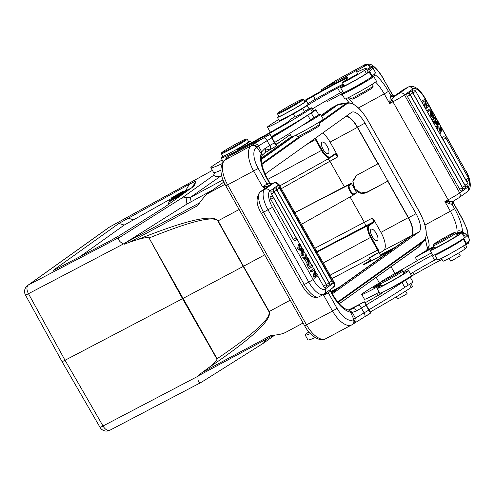 <?xml version="1.0" encoding="UTF-8"?>
<svg xmlns="http://www.w3.org/2000/svg" width="495" height="495" viewBox="0 0 495 495"><rect width="100%" height="100%" fill="white"/><g stroke="black" fill="none" stroke-linecap="round" stroke-linejoin="round"><path stroke-width="0.74" d="M452.826 201.453A2.221 2.11 -127.4 0 0 452.715 201.533L458.822 197.827L467.243 191.812A3.892 3.576 -125.5 0 0 468.134 186.949A14.819 5.761 -118.3 0 0 465.591 170.682L424.896 98.468A14.819 5.761 -118.3 0 0 412.91 88.945L404.495 94.953L459.719 192.957A3.892 3.576 54.5 0 1 458.822 197.827M452.696 201.552A2.221 2.11 -127.4 0 0 452.207 204.311L452.882 201.422L449.59 201.781L449.107 203.655L452.114 204.373L454.571 208.729A25.932 7.963 61.4 0 1 462.404 231.889L464.31 235.286M393.847 96.655L391.941 99.464L390.066 98.876L390.901 95.745L393.933 96.587A2.221 2.11 52.6 0 1 390.988 95.665L392.405 94.545C394.354 95.776 395.177 96.123 394.88 95.584L396.322 94.669M424.964 225.058L450.357 211.235L444.912 201.564L448.161 199.794L392.937 101.791A3.892 1.194 -118.6 0 1 391.941 99.464L389.689 103.554L384.238 93.883L358.423 107.935M390.066 98.876L389.689 103.554L392.937 101.791A10.927 0.495 150.6 0 0 404.495 94.953A3.892 3.576 54.5 0 0 399.434 93.27A7.035 0.322 150.6 0 1 393.933 96.587L403.345 89.688A3.892 3.576 -125.5 0 0 402.992 89.904L403.648 89.496A18.705 7.27 61.7 0 0 403.345 89.688L407.849 87.256L399.434 93.27M336.767 79.986L364.926 64.628A22.411 6.88 -118.6 0 0 364.648 64.808L336.767 79.986L321.991 89.397L321.051 90.078L321.502 90.888M367.779 64.647A3.892 3.7 -127.4 0 0 364.648 64.808L364.357 65.031A3.892 3.7 52.6 0 1 367.29 64.796L356.047 70.853M365.885 65.328L363.472 65.755A29.632 1.343 -29.4 0 0 364.753 65.823A111.127 5.043 150.6 0 1 366.616 65.105M342.342 93.852L341.674 93.846M326.842 100.355L327.436 101.419L328.767 100.869L344.483 92.317M346.45 76.082L322.226 89.267A37.045 1.683 -29.4 0 0 335.041 81.23M371.974 67.499L371.516 66.695L368.119 64.573L364.796 65.798M374.882 73.631L374.412 75.735L373.706 76.36M368.119 64.573L370.031 67.97M373.805 74.658L374.412 75.735M366.746 69.455L368.521 68.489A111.127 5.043 150.6 0 1 372.741 67.666A111.127 5.043 150.6 0 1 369.456 71.156A18.519 0.842 -29.4 0 0 368.905 71.744A18.519 0.842 -29.4 0 0 368.961 71.769A16.298 0.736 150.6 0 1 369.01 71.794A16.298 0.736 150.6 0 1 368.435 72.381A16.298 0.736 150.6 0 1 353.399 81.434A16.298 0.736 150.6 0 1 340.665 87.819A16.298 0.736 150.6 0 1 340.616 87.794A16.298 0.736 150.6 0 1 341.191 87.213A16.298 0.736 150.6 0 1 343.926 85.369M343.573 84.738L337.584 87.992A33.338 1.51 -29.4 0 0 307.247 105.584A25.932 1.176 150.6 0 1 300.892 109.463M293.461 113.788A25.932 1.176 150.6 0 1 267.449 127.104A25.932 1.176 150.6 0 1 268.364 126.175A25.932 1.176 150.6 0 1 272.838 123.168A85.196 3.867 150.6 0 1 278.605 119.567M367.24 70.333L367.544 70.104L367.191 70.24M367.346 70.519L368.466 69.925L367.315 70.457M367.296 70.432L370.675 68.619L367.278 70.401M307.94 103.727A11.113 0.501 150.6 0 1 315.222 99.316A42.23 1.918 150.6 0 1 331.007 90.511A42.23 1.918 150.6 0 1 343.183 84.045M342.361 82.585L344.18 85.808A12.963 0.588 -29.4 0 0 352.273 81.885A12.963 0.588 -29.4 0 0 361.752 76.471A12.963 0.588 -29.4 0 0 366.368 73.495A54.45 2.469 -29.4 0 0 368.032 71.744L366.22 68.52A54.45 2.469 150.6 0 1 364.555 70.271A12.963 0.588 150.6 0 1 350.46 78.662A12.963 0.588 150.6 0 1 342.361 82.585A12.963 0.588 150.6 0 1 347.372 79.188A14.819 0.674 -29.4 0 0 347.991 78.816M277.379 117.395L279.199 120.619A16.669 0.755 -29.4 0 0 289.606 115.583A16.669 0.755 -29.4 0 0 308.15 104.433A16.669 0.755 -29.4 0 0 308.243 104.253L306.424 101.029A16.669 0.755 150.6 0 1 287.793 112.359A16.669 0.755 150.6 0 1 277.379 117.395A16.669 0.755 150.6 0 1 278.821 116.189M371.652 76.484A18.519 0.842 150.6 0 1 372.178 75.995A111.127 5.043 -29.4 0 0 375.464 72.499L372.741 67.666M267.449 127.104L270.177 131.942A25.932 1.176 -29.4 0 0 271.724 131.528M312.456 108.869A33.338 1.51 150.6 0 1 340.306 92.831L342.713 91.525M340.616 87.794L343.338 92.633A16.298 0.736 -29.4 0 0 363.751 81.904A16.298 0.736 -29.4 0 0 371.163 77.214A16.298 0.736 -29.4 0 0 371.739 76.632L369.01 71.794M223.888 182.018L207.349 193.823C204.918 195.865 201.682 199.819 197.641 205.679L130.123 242.03L124.233 244.233L125.284 242.872L199.689 202.808M221.655 175.428L189.845 197.74L223.016 179.871M290.324 134.572L275.987 144.812M221.692 152.726L221.407 153.728A14.819 0.674 -29.4 0 0 221.407 153.766L222.861 156.346A14.819 0.674 -29.4 0 0 230.02 152.992A14.819 0.674 -29.4 0 0 248.682 141.799L247.228 139.219A14.819 0.674 -29.4 0 0 247.197 139.2L246.194 138.916A14.077 0.637 -29.4 0 0 239.419 142.121A14.077 0.637 -29.4 0 0 221.692 152.726A14.077 0.637 -29.4 0 0 228.492 149.57A14.077 0.637 -29.4 0 0 240.78 142.616A14.077 0.637 -29.4 0 0 246.194 138.916M221.407 153.766A14.819 0.674 -29.4 0 0 228.572 150.412A14.819 0.674 -29.4 0 0 247.228 139.219M274.657 142.442A111.127 5.043 -29.4 0 0 310.483 120.05A18.519 0.842 150.6 0 1 313.929 117.847A16.298 0.736 -29.4 0 0 317.116 115.805A16.298 0.736 -29.4 0 0 318.601 114.574L315.872 109.742A16.298 0.736 150.6 0 1 314.393 110.973A16.298 0.736 150.6 0 1 311.207 113.015A18.519 0.842 -29.4 0 0 307.76 115.211A111.127 5.043 150.6 0 1 271.928 137.61M221.927 163.715A85.196 3.867 150.6 0 1 210.882 167.706L213.611 172.538A85.196 3.867 -29.4 0 0 220.919 170.243M270.357 149.521A111.127 5.043 -29.4 0 0 275.313 146.576L276.476 145.672L270.183 134.504L227.329 157.026L226.234 157.781L225.572 159.365M271.656 138.006A115.019 5.216 150.6 0 1 267.102 140.71L269.825 145.549A3.892 1.652 59.4 0 1 270.289 149.57A3.892 1.652 59.4 0 1 270.214 149.608L264.639 152.961C265.895 152.021 266.013 150.523 264.986 148.463A25.746 1.169 150.6 0 1 269.825 145.549A115.019 5.216 -29.4 0 0 274.379 142.845L270.183 134.504M266.211 187.574L267.003 186.85L265.079 186.262L262.505 186.751L253.694 171.115A22.411 10.475 -118 0 1 251.398 145.679L224.099 160.504A3.892 3.409 -133.4 0 1 224.755 160.034L227.353 158.115M270.109 149.669L275.492 146.477M274.379 142.845L276.476 145.672M270.214 149.608C269.261 150.004 267.523 149.62 264.986 148.463L261.688 151.835L258.501 146L256.806 147.133A3.892 3.434 -124.3 0 0 251.862 145.363L253.731 144.113C255.581 143.408 257.171 144.039 258.501 146A25.746 1.169 -29.4 0 1 267.102 140.71A3.892 1.652 -120.6 0 0 263.674 138A29.632 1.343 -29.4 0 0 253.731 144.113M264.769 152.893L262.232 155.263L261.688 151.835L261.131 153.481A25.932 12.121 62 0 0 266.749 178.28L269.212 182.643L272.046 183.664M261.861 156.092A3.892 3.075 -164.9 0 0 261.131 153.481L256.806 147.133L256.342 147.448A3.892 3.434 55.7 0 0 251.398 145.679L251.862 145.363M269.967 183.063L271.891 183.738A2.221 1.961 55.7 0 1 269.063 182.729L269.93 182.995L267.108 177.99L266.749 178.28M330.004 289.81A2.221 1.961 -124.3 0 0 330.283 291.376L328.265 292.749L337.076 308.385A18.519 8.656 -118 0 0 353.343 319.603L353.807 319.287A3.892 3.434 -124.3 0 1 352.985 324.101M330.109 289.736L330.283 291.376M330.375 290.268L330.419 291.27L332.875 295.633L333.228 295.336L330.258 289.631M256.342 147.448A18.519 8.656 -118 0 0 258.235 168.467L267.046 184.103L262.505 186.751L264.138 187.871L264.052 189.115M323.65 294.296L323.724 295.391L325.5 293.492L324.807 293.523M326.026 292.656L325.5 293.492M266.694 187.228L269.874 185.118A2.221 1.961 -124.3 0 1 267.046 184.103L269.063 182.729M266.793 187.16L260.351 191.794A18.705 7.27 61.7 0 0 258.823 199.553A18.705 7.27 61.7 0 0 263.563 212.33L304.258 284.545L308.762 282.113L268.073 209.899A18.705 7.27 -118.3 0 1 264.856 189.368L260.351 191.794A3.892 3.576 54.5 0 0 259.999 192.011L266.793 187.16M264.8 188.583L264.138 187.871L265.079 186.262M266.1 187.654L267.003 186.85M326.186 338.456L325.506 338.846L326.186 338.456M332.875 295.633A25.932 12.121 62 0 0 350.565 312.197L352.199 312.419L355.484 318.167C356.474 320.314 356.159 321.936 354.55 323.037M364.493 316.924A3.892 1.652 -120.6 0 0 364.568 316.887A3.892 1.652 -120.6 0 0 364.103 312.865A25.746 1.169 150.6 0 0 355.484 318.167L353.807 319.287L350.565 312.197A3.892 3.218 -79.2 0 0 348.294 310M333.228 295.336C338.667 304.097 343.679 308.979 348.263 309.994L349.031 310.006L352.199 312.419L356.536 310.947C355.255 308.967 353.869 308.212 352.378 308.676L349.031 310.006M348.523 310.025L364.462 301.826L368.657 310.161L370.755 312.988L351.759 324.881A22.411 10.475 -118 0 1 332.535 311.027L337.076 308.385M370.755 312.988L364.462 301.826M368.936 309.765A111.127 5.043 -29.4 0 0 404.762 287.366A18.519 0.842 150.6 0 1 408.208 285.17A16.298 0.736 -29.4 0 0 411.394 283.128A16.298 0.736 -29.4 0 0 412.88 281.896L410.151 277.058A16.298 0.736 150.6 0 1 408.672 278.289A16.298 0.736 150.6 0 1 405.485 280.331A18.519 0.842 -29.4 0 0 402.039 282.534A111.127 5.043 150.6 0 1 366.207 304.926M310.396 333.605A85.196 3.867 150.6 0 1 305.161 335.022L307.89 339.861A85.196 3.867 -29.4 0 0 315.191 337.565M305.161 335.022A85.196 3.867 150.6 0 1 305.205 334.694A25.932 1.176 150.6 0 1 307.55 332.838A25.932 1.176 150.6 0 1 308.899 331.941M348.257 309.988A25.932 1.176 150.6 0 1 349.569 309.468M365.007 302.792A33.338 1.51 -29.4 0 0 366.455 302.018L382.709 292.805A16.298 0.736 150.6 0 1 381.75 293.059A16.298 0.736 150.6 0 1 382.685 292.211M408.944 277.417A16.298 0.736 150.6 0 1 409.198 277.311A16.298 0.736 150.6 0 1 410.151 277.058M403.06 281.049L403.054 281.08A8.149 0.371 150.6 0 1 398.376 284.093A8.149 0.371 150.6 0 1 390.598 288.35A8.149 0.371 150.6 0 1 388.866 289.068L388.841 289.061M370.192 311.992A54.45 2.469 -29.4 0 0 411.196 287.428A12.963 0.588 -29.4 0 0 412.477 286.382L410.85 283.493M396.303 296.808L397.553 299.023L405.436 294.797L407.069 293.659L405.609 291.072M372.754 256.125L369.344 257.777L378.861 252.413L372.754 256.125M395.74 273.166A85.196 3.867 150.6 0 1 408.598 265.71A37.045 1.683 -29.4 0 0 418.411 259.968L431.492 252.852M463.425 235.583A111.127 5.043 150.6 0 1 467.02 234.983A111.127 5.043 150.6 0 1 463.735 238.479A18.519 0.842 -29.4 0 0 463.184 239.06A18.519 0.842 -29.4 0 0 463.24 239.085A16.298 0.736 150.6 0 1 463.289 239.11A16.298 0.736 150.6 0 1 462.714 239.698A16.298 0.736 150.6 0 1 447.239 248.997A16.298 0.736 150.6 0 1 434.895 255.117A16.298 0.736 150.6 0 1 435.47 254.529A16.298 0.736 150.6 0 1 435.823 254.269M432.642 254.888L431.863 255.315A33.338 1.51 -29.4 0 0 403.345 271.761M380.983 284.903A25.932 1.176 150.6 0 1 361.727 294.426A25.932 1.176 150.6 0 1 362.643 293.492A25.932 1.176 150.6 0 1 367.117 290.491A85.196 3.867 150.6 0 1 379.362 282.923M379.783 283.66A9.263 0.421 -29.4 0 0 373.546 287.502A9.263 0.421 -29.4 0 0 373.218 287.836A9.263 0.421 -29.4 0 0 377.054 286.079L380.599 284.217M456.198 243.101L456.192 243.132A8.149 0.371 150.6 0 1 452.09 245.817A8.149 0.371 150.6 0 1 444.628 249.95A8.149 0.371 150.6 0 1 442.01 251.126L441.979 251.113M468.084 241.975L468.691 243.057L465.659 244.994M417.186 260.698L415.33 257.4L434.14 246.986M416.276 256.713L416.505 256.583A37.045 1.683 -29.4 0 0 425.849 250.835A3.892 3.032 -122.6 0 0 425.657 250.946L416.27 256.713M456.916 234.587L462.398 231.889L465.795 234.017L466.253 234.822M469.161 240.947L468.691 243.057M459.496 232.91A3.892 3.675 68.1 0 0 459.49 232.916A3.892 3.675 68.1 0 0 459.032 233.139A111.127 5.043 150.6 0 1 460.894 232.421M459.391 232.959L459.032 233.139A29.632 1.343 -29.4 0 1 457.522 233.597L459.669 233.102M462.052 231.963A3.892 3.317 3.3 0 0 457.003 231.307L457.522 233.597L456.631 234.079M457.021 232.483L461 232.328M341.179 94.112L341.754 93.846M340.814 94.384L342.379 94.7M427.402 248.354A3.892 3.199 -0.7 0 1 429.153 245.675L428.596 247.958L425.849 250.835L433.855 246.479M427.123 249.449L428.596 247.958M468.134 186.949L459.719 192.957A10.927 0.495 -29.4 0 1 448.161 199.794A3.892 1.194 -118.6 0 0 449.59 201.781L444.912 201.564L449.107 203.655M426.597 106.338L428.484 105.231L426.628 106.555L425.731 100.343L425.013 99.074L421.431 101.419L425.013 99.074M423.85 101.562L424.667 107.155M431.04 118.472L432.265 117.816L436.639 119.703L435.903 118.398L434.61 117.884L432.42 113.992L432.519 112.396L431.733 110.991L430.378 111.722L430.174 116.931M431.139 118.639L435.284 120.433L436.639 119.703M426.77 110.892L430.365 108.566L426.783 110.911M412.991 92.899L415.701 91.253A2.407 2.407 0 0 0 412.644 90.226A2.401 0.934 -118.3 0 0 412.57 90.269A2.401 0.934 61.7 0 0 412.44 90.43A2.401 0.934 61.7 0 0 412.36 90.715A2.401 0.934 61.7 0 0 412.354 90.882A2.401 0.934 61.7 0 0 412.385 91.284A2.401 0.934 61.7 0 0 412.453 91.594A2.401 0.934 61.7 0 0 412.589 92.033A2.401 0.934 61.7 0 0 412.811 92.559A2.401 0.934 61.7 0 0 412.991 92.899L464.991 185.186A2.401 0.934 61.7 0 0 466.476 186.751A2.401 0.934 -118.3 0 0 466.921 186.739A2.407 2.407 0 0 0 467.707 183.54L464.991 185.186M461.668 190.884A2.401 0.934 -118.3 0 1 461.656 190.891A2.401 0.934 -118.3 0 1 461.204 190.909A2.401 0.934 61.7 0 1 459.725 189.338L407.41 96.494A2.401 0.934 61.7 0 1 406.779 94.31A2.401 0.934 -118.3 0 1 406.995 93.858A2.401 0.934 -118.3 0 1 407.063 93.821M410.12 94.557L412.83 92.905A2.407 2.407 0 0 0 409.773 91.884A2.401 0.934 -118.3 0 0 409.705 91.922A2.401 0.934 -118.3 0 0 409.489 92.367A2.401 0.934 61.7 0 0 410.12 94.557L462.435 187.401A2.401 0.934 61.7 0 0 463.92 188.972A2.401 0.934 -118.3 0 0 464.366 188.954A2.407 2.407 0 0 0 465.151 185.755L462.435 187.401M443.161 139.683L445.871 138.037A2.407 2.407 0 0 0 442.815 137.01A2.401 0.934 -118.3 0 0 442.747 137.047A2.401 0.934 -118.3 0 0 442.53 137.499A2.401 0.934 61.7 0 0 443.161 139.683L465.752 179.784A2.401 0.934 61.7 0 0 467.237 181.349A2.401 0.934 -118.3 0 0 467.682 181.331A2.401 0.934 -118.3 0 1 467.682 181.331A2.407 2.407 0 0 0 468.468 178.132L465.752 179.784M433.422 122.995L436.534 123.472L435.711 126.757M436.701 128.514L439.77 129.207L438.818 132.27M425.564 108.751L429.146 106.406L428.484 105.231M422.099 102.601L425.174 100.621L426.077 106.827L424.852 107.489M422.656 100.763L423.324 101.939M426.077 106.827L426.789 108.096M431.733 110.991L431.516 116.486L430.291 117.142M431.516 116.486L432.265 117.816M432.376 114.555L432.154 116.999L434.158 117.711L432.376 114.555M427.476 112.142L431.058 109.797L430.365 108.566M428.002 110.249L428.701 111.486M438.112 126.732L440.983 127.413L441.788 128.842L440.822 133L440.111 131.738L441.119 128.477L437.858 127.735L437.017 126.25L437.889 122.741L434.777 122.271L434.078 121.034L437.877 121.9L438.545 123.088L437.778 126.671L438.112 126.732M434.078 121.034L432.853 121.69M433.552 122.927L434.777 122.271M437.889 122.741L436.534 123.472M437.017 126.25L435.798 126.912M437.858 127.735L436.633 128.397M441.119 128.477L439.77 129.207M440.111 131.738L438.886 132.394M439.597 133.656L440.822 133M361.727 294.426L364.456 299.258A25.932 1.176 -29.4 0 0 379.158 292.229M410.497 273.896A33.338 1.51 150.6 0 1 434.585 260.147L436.992 258.842M434.895 255.117L437.617 259.949A16.298 0.736 -29.4 0 0 449.967 253.83A16.298 0.736 -29.4 0 0 465.442 244.536A16.298 0.736 -29.4 0 0 466.018 243.948L463.289 239.11M465.931 243.8A18.519 0.842 150.6 0 1 466.457 243.311A111.127 5.043 -29.4 0 0 469.743 239.821L467.02 234.983M410.046 277.033A11.113 0.501 150.6 0 1 414.043 274.694A42.23 1.918 150.6 0 1 429.827 265.889A42.23 1.918 150.6 0 1 442.004 259.423M441.41 258.371L443 261.187A12.963 0.588 -29.4 0 0 451.094 257.264A12.963 0.588 -29.4 0 0 465.189 248.874A54.45 2.469 -29.4 0 0 466.853 247.123L465.411 244.555M449.132 258.322L450.691 261.082L453.921 259.529L460.208 255.717L458.673 252.982M430.192 250.544L432.915 255.377A18.148 0.823 -29.4 0 0 446.669 248.564A18.148 0.823 -29.4 0 0 463.902 238.213A18.148 0.823 -29.4 0 0 464.539 237.557L461.816 232.724A18.148 0.823 150.6 0 1 461.173 233.374A18.148 0.823 150.6 0 1 443.941 243.726A18.148 0.823 150.6 0 1 430.192 250.544A18.148 0.823 150.6 0 1 430.829 249.895A18.148 0.823 150.6 0 1 434.424 247.494M457.015 234.766A18.148 0.823 150.6 0 1 461.816 232.724M433.434 245.743L434.709 247.995A12.963 0.588 -29.4 0 0 438.898 246.151A12.963 0.588 -29.4 0 0 451.001 239.431A12.963 0.588 -29.4 0 0 457.3 235.267L456.025 233.009A12.963 0.588 150.6 0 1 449.732 237.173A12.963 0.588 150.6 0 1 437.63 243.893A12.963 0.588 150.6 0 1 433.434 245.743A12.963 0.588 150.6 0 1 433.434 245.712L433.861 244.202A11.855 0.538 150.6 0 1 439.832 240.298A11.855 0.538 150.6 0 1 450.685 234.277A11.855 0.538 150.6 0 1 454.49 232.576A11.855 0.538 150.6 0 1 448.965 236.27A11.855 0.538 150.6 0 1 437.691 242.538A11.855 0.538 150.6 0 1 433.861 244.202M454.49 232.576L456 232.996A12.963 0.588 150.6 0 1 456.025 233.009M371.04 260.791L366.591 263.377M393.179 249.053L380.68 255.643M340.671 286.995L339.954 286.754L389.621 251.281L368.924 262.177C364.159 264.652 362.501 265.32 363.955 264.194L370.675 260.141M389.621 251.281L390.338 251.528M331.829 292.861L411.394 236.047A16.669 6.478 61.7 0 0 408.53 217.744L357.489 127.153A16.669 6.478 61.7 0 0 346.413 116.034M265.122 174.085L351.518 112.396A16.669 6.478 -118.3 0 1 351.784 112.223A16.669 6.478 -118.3 0 1 365.001 123.113L416.048 213.698A16.669 6.478 -118.3 0 1 418.912 232L332.362 293.801M261.527 158.004L291.475 136.614M321.187 115.397L331.452 108.071A30.003 11.663 -118.3 0 1 331.941 107.768L337.472 104.785A30.003 11.663 -118.3 0 1 337.528 104.754M239.135 209.503L218.116 220.82C212.652 213.951 185.507 220.325 136.676 239.927L130.123 242.03M62.494 361.226C61.485 361.981 62.333 361.659 65.037 360.261L182.537 298.695L149.057 238.002C190.717 221.197 213.642 215.523 217.837 220.968L218.116 220.82L243.503 266.279L264.695 254.869M62.054 361.641L100.04 427.371A7.406 0.359 -30 0 0 103.022 425.991L198.08 376.181L198.161 375.439L208.68 367.711C252.042 338.401 272.225 319.671 269.218 311.51L290.231 300.193M285.083 332.689L303.082 323M285.46 332.448C282.719 333.946 277.831 334.966 270.796 335.511L203.284 371.863M274.793 335.09L263.352 343.258L266.514 339.118M198.161 375.439L199.541 375.179L273.766 335.214M263.352 343.258L201.422 382.251M198.08 376.181C197.604 380.482 198.458 382.623 200.642 382.604M208.68 367.711C213.407 364.085 216.185 361.257 217.014 359.221L182.537 298.695L243.224 266.428L217.837 220.968M219.403 176.635L216.154 176.61M214.527 172.613L213.599 175.341L181.609 198.186L187.042 197.4L189.845 197.74M213.599 175.341L216.296 176.635M181.609 198.186L119.023 237.749C118.033 239.883 119.536 241.931 123.54 243.893L124.233 244.233M212.788 189.944L186.943 204.051L125.284 242.872M194.356 185.835L196.008 180.978L189.406 184.202L118.918 223.431L53.924 269.837C52.365 270.963 53.423 270.561 57.111 268.637L109.896 240.972L120.279 235.051L165.349 206.632L194.331 185.879M53.305 270.456L53.924 269.837L54.926 269.75M322.69 132.976A16.372 6.367 -118.3 0 1 330.072 142.102L337.225 154.793L337.8 156.859C336.637 154.954 335.635 154.162 334.812 154.477A0.557 0.514 -125.5 0 0 334.979 153.753L336.018 153.803L337.225 154.793M281.352 188.644L329.948 161.24L344.341 186.776L294.847 212.584M294.859 212.615L348.857 184.839L350.819 183.441L344.341 186.776M350.819 183.441L351.537 183.682L349.575 185.087A5.018 1.949 -118.3 0 0 350.435 190.594A5.018 1.949 -118.3 0 0 354.494 193.817L356.456 192.413L351.537 183.682M387.876 181.083L367.043 192.363C361.777 194.628 357.433 193.192 353.999 188.051L352.824 181.009L356.32 175.521L377.895 163.826L357.365 127.388L330.072 142.102M378.514 163.455L377.895 163.826M356.505 175.391L352.947 181.535L354.828 188.812L361.065 193.019L368.051 191.726M411.531 235.942A0.557 0.514 -125.5 0 0 411.091 235.948A16.663 6.478 61.7 0 0 408.226 217.658L387.696 181.226L368.596 191.293M387.696 181.226L388.328 180.861M396.712 246.98L395.988 246.733L380.315 254.993M363.361 264.745L363.955 264.194M331.706 292.638L333.581 291.301L331.557 292.366M339.954 286.754L331.037 291.45M378.564 252.487L377.654 250.093L370.532 237.464A11.119 4.325 -118.3 0 1 368.62 225.256L372.952 222.162C373.558 221.457 373.341 220.102 372.308 218.097L373.787 219.681L380.94 232.372A16.372 6.367 -118.3 0 1 383.749 250.34L379.43 253.428L378.273 249.728L371.157 237.093A10.562 4.109 -118.3 0 1 369.338 225.497L373.669 222.41A0.557 0.514 -125.5 0 0 372.952 222.162L365.081 226.252C365.595 225.602 365.341 224.266 364.326 222.249L350.064 196.942M306.015 144.887L315.284 139.578L314.758 138.643M333.581 291.301L334.298 291.543M337.138 289.068L331.403 292.093M323.111 149.335A6.485 2.518 61.7 0 0 328.253 153.568A6.485 2.518 61.7 0 0 327.245 146.384A6.485 2.518 61.7 0 0 322.103 142.152A6.485 2.518 61.7 0 0 323.111 149.335M337.8 156.859L329.948 161.24L328.012 158.957M356.456 192.413L356.289 193.137L354.408 194.479M354.494 193.817A0.557 0.514 54.5 0 1 354.364 194.51L356.289 193.137M373.787 219.681L374.065 221.333L373.669 222.41M371.046 229.259A6.485 2.518 61.7 0 0 372.16 236.375A6.485 2.518 61.7 0 0 377.295 240.613A6.485 2.518 61.7 0 0 376.287 233.43A6.485 2.518 61.7 0 0 371.151 229.197A6.485 2.518 61.7 0 0 371.046 229.259M148.599 237.804C146.402 237.359 142.43 238.07 136.676 239.927M268.94 311.658L269.218 311.51L243.503 266.279L243.224 266.428L268.94 311.658C271.396 318.019 254.114 333.717 217.088 358.751L217.014 359.221M171.61 198.953L171.518 198.452L182.698 192.184L124.251 225.058L80.085 256.596M189.406 184.202L185.507 190.909L183.521 192.004M185.507 190.909L192.116 187.685M187.017 191.157L183.818 192.487M171.295 199.522L169.383 200.766L168.17 204.342L169.086 203.965M168.325 204.317L169.476 200.927L171.029 199.893M183.911 192.642L187.073 191.002M183.756 193.483L182.828 191.806L183.701 193.526M183.651 193.149L183.998 192.784L183.032 191.206L183.93 192.982M181.9 194.541L170.639 201.044L178.658 196.261L170.899 200.277L178.998 195.593L171.078 199.751L182.179 193.724L173.467 198.934L181.968 194.331L182.018 194.733M170.639 201.044L171.32 202.368M182.179 193.724L182.556 194.343M182.104 193.929L182.42 194.442M182.593 192.487L179.796 194.622L182.265 193.471L171.208 199.355L182.593 192.487L183.379 193.762M182.525 192.697L183.23 193.861M182.333 193.267L182.859 194.127M182.265 193.471L182.723 194.226M178.021 195.568L173.683 197.889L178.021 195.568M182.636 192.376L183.441 193.712M182.698 192.184L183.577 193.619M182.766 191.986L171.647 198.377M171.586 198.254L179.45 193.359L171.92 197.901M171.79 197.654L183.032 191.206M182.964 191.398L175.348 196.001L182.828 191.806M374.969 254.43L371.033 256.825L374.969 254.43M377.054 288.486L379.776 293.325A18.148 0.823 -29.4 0 0 392.17 287.261A18.148 0.823 -29.4 0 0 409.755 276.878A18.148 0.823 -29.4 0 0 411.401 275.505L408.678 270.666A18.148 0.823 150.6 0 1 407.026 272.04A18.148 0.823 150.6 0 1 389.441 282.422A18.148 0.823 150.6 0 1 377.054 288.486A18.148 0.823 150.6 0 1 378.7 287.119A18.148 0.823 150.6 0 1 381.286 285.442M403.877 272.714A18.148 0.823 150.6 0 1 408.678 270.666M380.296 283.685L381.571 285.943A12.963 0.588 -29.4 0 0 384.343 284.811A12.963 0.588 -29.4 0 0 396.959 277.905A12.963 0.588 -29.4 0 0 404.161 273.215L402.887 270.957A12.963 0.588 150.6 0 1 395.691 275.647A12.963 0.588 150.6 0 1 383.068 282.552A12.963 0.588 150.6 0 1 380.296 283.685A12.963 0.588 150.6 0 1 380.296 283.654L380.717 282.144A11.855 0.538 150.6 0 1 387.523 277.757A11.855 0.538 150.6 0 1 398.84 271.569A11.855 0.538 150.6 0 1 401.352 270.517A11.855 0.538 150.6 0 1 395.01 274.7A11.855 0.538 150.6 0 1 383.254 281.135A11.855 0.538 150.6 0 1 380.717 282.144M401.352 270.517L402.862 270.938A12.963 0.588 150.6 0 1 402.887 270.957M258.235 168.467L225.8 185.842L304.635 325.753C310.056 336.402 320.847 342.113 325.364 338.914A3.892 3.44 -115 0 0 325.506 338.846A22.411 10.475 62 0 1 306.516 324.875L332.535 311.027L323.724 295.391L328.265 292.749A2.221 1.961 -124.3 0 1 327.975 291.258M310.26 270.864L310.922 272.046L314.133 269.992L315.03 276.204L313.681 276.934L314.393 278.196L315.742 277.472L318.106 275.783L317.437 274.601L315.587 275.925L314.684 269.713L313.972 268.451L310.26 270.864L313.972 268.451M312.809 270.938L313.681 276.934M315.556 275.709L317.437 274.601M302.767 257.567L303.503 258.879L304.796 259.392L306.987 263.284L306.888 264.881L307.673 266.279L309.029 265.555L309.245 260.061L308.496 258.73L304.122 256.843L302.767 257.567M308.348 267.473L309.041 268.705L310.396 267.981L312.753 266.291L312.06 265.06L308.348 267.473L312.06 265.06M271.118 191.274A2.401 0.934 -118.3 0 1 271.186 191.237A2.407 2.407 0 0 1 274.242 192.264L271.532 193.91A2.401 0.934 -118.3 0 1 271.118 191.274M325.487 287.731A2.401 0.934 -118.3 0 1 325.463 287.75A2.401 0.934 -118.3 0 1 323.532 286.197L317.79 276.006M317.103 274.787L314.832 270.759M313.638 268.63L312.444 266.514M311.726 265.24L309.214 260.785M307.915 258.483L306.349 255.692M305.502 254.201L303.627 250.866M302.396 248.688L300.496 245.316M299.605 243.726L271.532 193.91M276.804 189.752A2.401 0.934 -118.3 0 1 276.389 187.116A2.401 0.934 -118.3 0 1 276.458 187.079A2.407 2.407 0 0 1 279.514 188.106L276.804 189.752L329.119 282.602L331.829 280.956L279.514 188.106M331.062 284.142A2.401 0.934 -118.3 0 1 331.05 284.155A2.401 0.934 -118.3 0 1 329.119 282.602M273.673 189.059A2.401 0.934 -118.3 0 1 273.741 189.016A2.407 2.407 0 0 1 276.798 190.043L274.088 191.689A2.401 0.934 -118.3 0 1 273.673 189.059M326.403 284.538L329.119 282.892A2.407 2.407 0 0 1 328.334 286.091A2.401 0.934 -118.3 0 1 328.334 286.091A2.401 0.934 -118.3 0 1 326.403 284.538L274.088 191.689M270.357 196.676A2.401 0.934 -118.3 0 1 270.425 196.639A2.407 2.407 0 0 1 273.481 197.666L270.771 199.312A2.401 0.934 -118.3 0 1 270.357 196.676M295.311 240.954A2.401 0.934 -118.3 0 1 295.298 240.96A2.401 0.934 -118.3 0 1 293.368 239.413L270.771 199.312M299.939 243.546L298.584 244.276L297.619 248.428L298.423 249.857L301.628 250.606L300.861 254.189L301.529 255.377L305.328 256.243L306.683 255.513L302.884 254.647L302.216 253.459L302.977 249.876L299.778 249.133L298.968 247.698L299.939 243.546L300.651 244.808L299.636 248.069L302.903 248.812L303.738 250.297L302.872 253.799L305.984 254.275L306.683 255.513M311.609 270.134L312.277 271.316M315.03 276.204L315.742 277.472M303.503 258.879L304.858 258.149L306.145 258.662L304.796 259.392M304.122 256.843L304.858 258.149M306.987 263.284L308.342 262.554L308.237 264.151L306.888 264.881M306.145 258.662L308.342 262.554M308.237 264.151L309.029 265.555M308.379 261.991L308.602 259.541L306.603 258.836L308.379 261.991M307.376 260.203L308.602 259.541M309.703 266.743L310.396 267.981M298.423 249.857L299.778 249.133M302.977 249.876L301.628 250.606M302.216 253.459L300.861 254.189M301.529 255.377L302.884 254.647M298.968 247.698L297.619 248.428M210.882 167.706A85.196 3.867 150.6 0 1 210.926 167.378A25.932 1.176 150.6 0 1 213.271 165.516A25.932 1.176 150.6 0 1 222.212 159.922M313.459 110.645A16.298 0.736 150.6 0 1 315.872 109.742M273.716 135.834L277.497 133.501L273.24 135.989M277.973 133.347L277.59 133.662M280.981 131.423L277.961 133.155L281.08 131.602M271.514 136.868L272.627 136.298L271.489 136.83M271.637 137.084L272.479 136.521L271.563 136.96M222.614 160.634A9.263 0.421 -29.4 0 0 221.939 161.215A9.263 0.421 -29.4 0 0 222.787 160.943M304.357 111.369A12.963 0.588 150.6 0 1 305.576 110.713A12.963 0.588 150.6 0 1 311.844 107.78A12.963 0.588 150.6 0 1 310.563 108.826A54.45 2.469 150.6 0 1 247.376 145.561A54.45 2.469 150.6 0 1 221.061 157.88L222.88 161.104A54.45 2.469 -29.4 0 0 223.486 161.147M271.371 136.614A54.45 2.469 -29.4 0 0 312.376 112.049A12.963 0.588 -29.4 0 0 313.657 111.004L311.844 107.78M282.725 130.674L286.5 128.409L282.886 130.377C284.761 129.084 288.232 127.741 283.295 130.333L286.667 128.384M282.682 130.562L282.886 130.377C284.761 129.084 288.232 127.741 283.295 130.333L283.326 130.383M274.218 135.352L276.977 133.996L273.964 135.717M277.355 133.817L276.996 134.04M248.601 141.657A16.669 0.755 150.6 0 1 250.383 141.05A16.669 0.755 150.6 0 1 242.754 146.124A11.113 0.501 -29.4 0 0 237.668 149.502A11.113 0.501 -29.4 0 0 239.797 148.655A42.23 1.918 -29.4 0 0 252.116 142.325A42.23 1.918 -29.4 0 0 281.575 125.854A14.819 0.674 -29.4 0 0 289.897 120.44A14.819 0.674 -29.4 0 0 289.556 120.477A12.963 0.588 150.6 0 1 289.253 120.508A12.963 0.588 150.6 0 1 294.853 116.758M221.061 157.88A54.45 2.469 150.6 0 1 221.463 157.212A16.669 0.755 150.6 0 1 222.781 156.203M304.592 111.796L295.076 117.16M293.288 113.943L302.798 108.609L293.288 113.943M312.382 118.812L312.487 118.843A8.891 0.402 150.6 0 1 312.506 118.856A8.891 0.402 150.6 0 1 306.541 122.673M306.294 122.834A9.263 0.421 -29.4 0 0 311.986 119.375A9.263 0.421 -29.4 0 0 312.828 118.676A9.263 0.421 -29.4 0 0 312.518 118.732M317.666 115.422A18.148 0.823 150.6 0 1 320.574 114.308A18.148 0.823 150.6 0 1 318.929 115.682A18.148 0.823 150.6 0 1 300.997 126.256M289.643 133.359L291.673 136.967A18.148 0.823 -29.4 0 0 304.066 130.903A18.148 0.823 -29.4 0 0 321.651 120.52A18.148 0.823 -29.4 0 0 323.297 119.147L320.574 114.308M296.474 134.925L297.464 136.676A12.963 0.588 -29.4 0 0 297.489 136.694A12.963 0.588 -29.4 0 0 307.989 131.423A12.963 0.588 -29.4 0 0 320.055 123.979A12.963 0.588 -29.4 0 0 320.055 123.948L319.065 122.197M297.489 136.694L298.999 137.115A11.855 0.538 -29.4 0 0 308.595 132.295A11.855 0.538 -29.4 0 0 319.634 125.489L320.055 123.979M304.153 100.77A54.45 2.469 150.6 0 1 332.207 84.985A54.45 2.469 150.6 0 1 347.02 77.096M356.796 72.19A54.45 2.469 150.6 0 1 366.22 68.52M347.403 77.783A42.23 1.918 -29.4 0 0 329.194 87.287A42.23 1.918 -29.4 0 0 313.409 96.092A11.113 0.501 -29.4 0 0 305.143 101.326A11.113 0.501 -29.4 0 0 305.656 101.209A16.669 0.755 150.6 0 1 306.424 101.029M357.736 73.848L348.214 79.212M277.912 113.027L277.627 114.036A14.819 0.674 -29.4 0 0 277.633 114.073L278.994 116.486A14.819 0.674 -29.4 0 0 288.251 112.006A14.819 0.674 -29.4 0 0 304.809 101.939L303.447 99.526A14.819 0.674 -29.4 0 0 303.423 99.507L302.414 99.223A14.077 0.637 -29.4 0 0 293.646 103.498A14.077 0.637 -29.4 0 0 277.912 113.027A14.077 0.637 -29.4 0 0 286.704 108.807A14.077 0.637 -29.4 0 0 302.414 99.223M346.444 76.038L355.942 70.667L346.444 76.038M277.633 114.073A14.819 0.674 -29.4 0 0 286.883 109.593A14.819 0.674 -29.4 0 0 303.447 99.526M365.496 80.864L365.632 80.902A8.891 0.402 150.6 0 1 365.644 80.914A8.891 0.402 150.6 0 1 358.72 85.276A8.891 0.402 150.6 0 1 350.157 89.638A8.891 0.402 150.6 0 1 350.157 89.62L350.213 89.743M350.107 89.527A9.263 0.421 -29.4 0 0 349.835 89.824A9.263 0.421 -29.4 0 0 356.852 86.347A9.263 0.421 -29.4 0 0 365.644 81.062A9.263 0.421 -29.4 0 0 365.966 80.728A9.263 0.421 -29.4 0 0 365.576 80.815M370.805 77.474A18.148 0.823 150.6 0 1 373.713 76.366A18.148 0.823 150.6 0 1 373.075 77.016A18.148 0.823 150.6 0 1 355.843 87.367A18.148 0.823 150.6 0 1 342.088 94.186A18.148 0.823 150.6 0 1 342.726 93.536A18.148 0.823 150.6 0 1 344.545 92.274M342.088 94.186L344.811 99.025A18.148 0.823 -29.4 0 0 358.566 92.206A18.148 0.823 -29.4 0 0 375.798 81.854A18.148 0.823 -29.4 0 0 376.441 81.199L373.713 76.366M349.612 96.977L350.602 98.734A12.963 0.588 -29.4 0 0 350.627 98.746A12.963 0.588 -29.4 0 0 363.095 92.367A12.963 0.588 -29.4 0 0 373.193 86.031A12.963 0.588 -29.4 0 0 373.193 86.006L372.203 84.249M350.627 98.746L352.137 99.167A11.855 0.538 -29.4 0 0 363.54 93.332A11.855 0.538 -29.4 0 0 372.772 87.541L373.193 86.031M453.649 200.989L453.488 203.334L462.299 218.969A18.519 5.686 -118.6 0 1 467.825 236.418M453.531 201.057A2.221 2.11 52.6 0 0 453.488 203.334L452.207 204.311M395.214 95.609A2.221 2.11 52.6 0 1 392.269 94.687L383.458 79.052A18.519 5.686 -118.6 0 0 371.083 66.052M375.538 82.046A22.04 6.769 61.4 0 1 384.238 93.883L388.445 91.383L390.988 95.665M388.445 91.383A25.932 7.963 61.4 0 0 374.82 74.652M392.405 94.545L383.458 79.052M364.357 65.031L363.472 65.755M348.158 97.701A22.04 6.769 -118.6 0 1 353.269 104.055M364.753 65.823A3.892 3.675 -111.9 0 1 365.211 65.594M369.456 71.156L372.178 75.995M307.247 105.584L309.109 108.894M337.584 87.992L340.306 92.831M207.349 193.823L224.984 184.326M268.773 134.968A111.127 5.043 150.6 0 1 263.674 138M227.186 158.239A37.045 1.683 -29.4 0 0 227.329 157.026M271.965 183.688C275.709 182.989 273.97 180.446 278.988 184.449A10.927 0.495 150.6 0 1 278.332 185.043A3.892 3.576 -125.5 0 0 273.271 183.354A7.035 0.322 150.6 0 0 271.891 183.738L269.874 185.118M273.271 183.354L264.856 189.368A3.892 3.576 54.5 0 1 269.917 191.051A14.819 5.761 -118.3 0 0 272.467 207.318L313.156 279.533A14.819 5.761 -118.3 0 0 325.141 289.055L333.556 283.047L278.332 185.043L269.917 191.051M272.467 207.318L261.416 213.351L302.105 285.565L304.258 284.545A18.705 7.27 61.7 0 0 319.083 296.759L323.588 294.333A18.705 7.27 -118.3 0 1 308.762 282.113L313.156 279.533M224.755 160.034A22.411 10.475 62 0 0 227.675 184.957L306.516 324.875L304.635 325.753M352.217 324.602A22.411 10.475 -118 0 1 351.759 324.881L325.364 338.914M353.343 319.603A3.892 3.434 55.7 0 1 352.502 324.429M350.813 309.511L352.378 308.676A29.632 1.343 -29.4 0 1 357.953 305.316A3.892 1.652 59.4 0 1 361.381 308.026A25.746 1.169 -29.4 0 0 356.536 310.947M363.052 302.29A111.127 5.043 150.6 0 1 357.953 305.316M364.636 316.837A111.127 5.043 -29.4 0 0 369.592 313.898M365.935 305.322A115.019 5.216 150.6 0 1 361.381 308.026L364.103 312.865A115.019 5.216 -29.4 0 0 368.657 310.161M404.762 287.366L402.039 282.534M408.208 285.17L405.485 280.331M409.476 284.377L411.196 287.428M462.299 218.969L466.822 228.473L467.688 231.338L468.524 237.649M426.331 234.352A22.04 6.769 -118.6 0 1 429.153 245.675M457.003 231.307A22.04 6.769 61.4 0 0 450.357 211.235L454.571 208.729M412.91 88.945A3.892 3.576 -125.5 0 0 407.849 87.256A18.705 7.27 -118.3 0 1 408.152 87.07C413.641 84.719 419.302 88.45 425.131 98.258L424.896 98.468M465.591 170.682L425.131 98.258M459.725 189.338L462.435 187.692A2.407 2.407 0 0 1 461.649 190.891M462.435 187.692L410.12 94.848L407.41 96.494M437.116 122.649L435.761 123.373M437.462 124.066L436.107 124.79M439.096 129.096L440.451 128.372M440.859 129.214L439.504 129.944M431.863 255.315L434.585 260.147M463.735 238.479L466.457 243.311M414.043 274.694L412.818 272.516M463.499 245.867L465.189 248.874M365.001 123.113L357.489 127.153M261.948 164.408L301.938 135.853M319.64 123.212L346.717 103.876A26.458 10.284 -118.3 0 1 368.119 120.885L419.16 211.476A26.458 10.284 -118.3 0 1 423.708 240.514L337.689 301.944M319.263 122.55L345.956 103.486A27.157 10.556 -118.3 0 1 347.793 102.75C354.234 102.787 361.022 108.82 368.156 120.848L419.203 211.439C426.331 224.94 428.045 234.704 424.351 240.719A27.157 10.556 -118.3 0 1 423.64 241.35L338.097 302.439M424.351 240.719L419.079 246.553A29.824 11.595 -118.3 0 1 418.294 247.253L423.64 241.35L423.708 240.514M347.793 102.75L340.022 103.944L337.472 104.785A30.003 11.663 -118.3 0 0 336.984 105.095L337.998 104.748A29.824 11.595 -118.3 0 1 340.022 103.944M321.731 116.368L337.998 104.748L345.956 103.486L346.717 103.876M261.799 163.579L298.9 137.09M417.458 247.908L339.211 303.72M261.453 159.409L294.16 136.051M419.073 246.553L339.261 303.775M261.459 159.019L292.737 136.688M321.577 116.09L336.984 105.095L331.452 108.071M100.033 427.358A7.406 7.406 0 0 0 109.89 430.229A7.406 4.127 62.3 0 1 103.022 425.991L65.037 360.261L28.481 293.702A7.406 0.309 151.2 0 1 25.48 295.051A7.406 7.406 0 0 1 27.671 285.454A7.406 6.819 54.5 0 1 28.339 285.04A7.406 4.127 62.3 0 0 28.481 293.702L123.54 243.893M279.471 142.325L275.727 144.342M186.077 197.486L186.943 204.051M119.679 237.179L28.339 285.04L109.519 227.075L212.398 170.391M109.519 227.075A7.406 6.819 -125.5 0 0 108.844 227.49A7.406 7.406 0 0 1 109.574 227.032A7.406 1.528 61.1 0 0 109.519 227.075M109.642 227.007A7.406 1.528 61.1 0 0 109.574 227.032L212.392 170.385M357.557 127.283L357.365 127.388A16.663 6.478 61.7 0 0 346.123 116.245M380.94 232.372L408.425 217.553M395.988 246.733L411.091 235.948L383.749 250.34M332.021 278.561L369.821 258.625M378.273 249.728L330.109 275.171M371.157 237.093L323.235 262.975M267.869 179.338L321.484 150.418L314.826 138.594M315.414 138.173L322.109 150.053A10.562 4.109 -118.3 0 0 330.654 156.841L334.979 153.753M301.455 224.322L354.364 194.51A0.557 0.514 54.5 0 1 354.321 194.541A5.575 2.166 -118.3 0 1 354.247 194.591A5.575 2.166 -118.3 0 1 349.817 190.959A5.575 2.166 -118.3 0 1 348.857 184.839A0.557 0.514 54.5 0 1 349.575 185.087M372.308 218.097L314.931 248.236M317.066 252.017L368.62 225.256A0.557 0.514 54.5 0 1 369.338 225.497M316.843 251.633L365.081 226.252M334.812 154.477L330.567 157.503M330.654 156.841A0.557 0.514 54.5 0 1 330.481 157.565A11.119 4.325 -118.3 0 1 330.326 157.664A11.119 4.325 -118.3 0 1 321.484 150.418L322.109 150.053M149.057 238.002L217.088 358.751M191.033 201.657L190.47 197.4M192.283 187.401L196.008 180.978M118.918 223.431L124.251 225.058M133.229 219.712L127.889 218.091M416.048 213.698L408.53 217.744M418.912 232L411.394 236.047M225.07 159.712L226.79 158.493M333.556 283.047A10.927 0.495 -29.4 0 0 334.212 282.459C335.257 288.208 333.55 286.129 332.665 287.911A3.892 3.576 -125.5 0 0 333.556 283.047M325.141 289.055A3.892 3.576 54.5 0 1 324.25 293.919L332.665 287.911M323.897 294.141A18.705 7.27 -118.3 0 1 323.588 294.333L324.25 293.919M308.484 260.556L307.785 260.933M307.871 259.361L307.123 259.764M323.532 286.197L326.248 284.551L274.242 192.264M293.368 239.413L296.078 237.767L273.481 197.666M302.649 249.814L301.294 250.544M313.929 117.847L311.207 113.015M310.483 120.05L307.76 115.211M312.376 112.049L310.563 108.826M243.224 146.953L242.754 146.124M366.368 73.495L364.555 70.271M315.222 99.316L313.409 96.092M396.272 94.7L402.992 89.904M383.594 78.909C378.768 70.636 374.963 67.24 373.385 66.163C371.163 64.041 368.342 63.527 364.926 64.628M267.108 177.99C262.35 168.807 260.599 161.512 261.855 156.111L262.214 155.3M259.999 192.011C255.68 197.684 256.156 204.8 261.416 213.351M381.998 293.492L381.75 293.059M371.151 260.995L369.344 257.777M380.828 255.903L378.861 252.413M380.21 284.421L376.237 277.373M394.942 273.593L391.093 266.762M459.49 232.916L461.581 232.112M458.822 233.157L459.502 232.91M336.346 80.252L334.725 81.421M340.282 94.279L343.128 96.03M345.875 98.74L349.093 102.7M425.372 239.147L427.402 248.391L427.185 249.325M427.148 249.406L425.663 250.946M403.648 89.496L408.152 87.07M465.82 170.472C468.487 175.242 469.959 179.753 470.25 183.992C470.491 187.37 469.489 189.975 467.243 191.812M415.701 91.253L467.707 183.54M410.12 94.848A2.407 2.407 0 0 0 407.057 93.821M412.83 92.905L465.151 185.755M445.871 138.037L468.468 178.132M453.624 203.191L462.435 218.827M376.646 293.572L377.945 295.874M109.89 430.229L201.205 382.381M27.671 285.454L108.844 227.49M62.042 361.61L25.48 295.051M334.855 154.446L330.326 157.664L279.793 185.873M279.526 142.282L275.721 144.336M224.099 160.504C219.403 166.865 219.966 175.31 225.8 185.842M278.988 184.449L334.212 282.459M302.105 285.565C307.94 295.379 313.595 299.11 319.083 296.759M325.463 287.75A2.407 2.407 0 0 0 326.248 284.551M331.05 284.155A2.407 2.407 0 0 0 331.829 280.956M329.119 282.892L276.798 190.043M295.298 240.96A2.407 2.407 0 0 0 296.078 237.767M289.47 120.898L289.253 120.508M251.336 142.739L250.383 141.05M302.798 108.609L304.642 111.876M293.281 113.974L295.119 117.241M346.42 76.032L348.257 79.293M355.942 70.667L357.78 73.928"/></g></svg>

